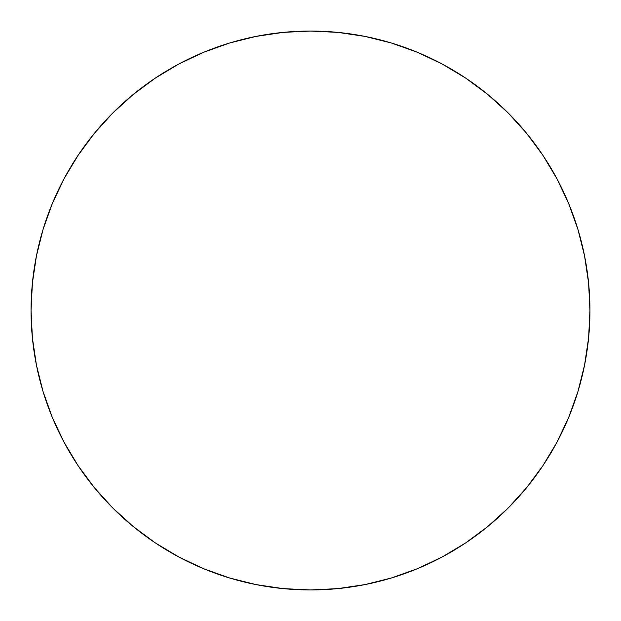 <?xml version="1.0" encoding="UTF-8"?>
<svg xmlns="http://www.w3.org/2000/svg" width="621" height="621" viewBox="0 0 621 621"><rect width="100%" height="100%" fill="white"/><g stroke="black" fill="none" stroke-linecap="round" stroke-linejoin="round"><path stroke-width="0.47" stroke-dasharray="3.1 2.33" d="M64.048 178.77L52.319 203.556L43.082 229.382L36.422 255.984L32.393 283.106L31.05 310.5A279.45 279.45 0 0 0 310.5 589.95A279.45 279.45 0 0 0 589.95 310.5A279.45 279.45 0 0 0 310.5 31.05A279.45 279.45 0 0 0 31.05 310.5L32.393 337.894L36.422 365.016L43.082 391.618M417.444 568.681L442.23 556.952L465.758 542.855L487.78 526.515L508.102 508.102L526.515 487.78L542.855 465.758L556.952 442.23L568.681 417.444L577.918 391.618L584.578 365.016L588.607 337.894L589.95 310.5L588.607 283.106L584.578 255.984L577.918 229.382M568.681 203.556L556.952 178.77L542.855 155.242L526.515 133.22L508.102 112.898L487.78 94.485L465.758 78.145L442.23 64.048L417.444 52.319L391.618 43.082L365.016 36.422L337.894 32.393L310.5 31.05L283.106 32.393L255.984 36.422L229.382 43.082M203.556 52.319L178.77 64.048L155.242 78.145L133.22 94.485L112.898 112.898L94.485 133.22L78.145 155.242M52.319 417.444L64.048 442.23L78.145 465.758L94.485 487.78L112.898 508.102L133.22 526.515L155.242 542.855L178.77 556.952L203.556 568.681L229.382 577.918L255.984 584.578L283.106 588.607L310.5 589.95L337.894 588.607L365.016 584.578L391.618 577.918"/><path stroke-width="0.93" d="M589.95 310.5A279.45 279.45 0 0 1 310.5 589.95A279.45 279.45 0 0 1 31.05 310.5L32.393 283.106L36.422 255.984L43.082 229.382L52.319 203.556L64.048 178.77L78.145 155.242L94.485 133.22L112.898 112.898L133.22 94.485L155.242 78.145L178.77 64.048L203.556 52.319L229.382 43.082L255.984 36.422L283.106 32.393L310.5 31.05L337.894 32.393L365.016 36.422L391.618 43.082L417.444 52.319L442.23 64.048L465.758 78.145L487.78 94.485L508.102 112.898L526.515 133.22L542.855 155.242L556.952 178.77L568.681 203.556L577.918 229.382L584.578 255.984L588.607 283.106L589.95 310.5L588.607 337.894L584.578 365.016L577.918 391.618L568.681 417.444L556.952 442.23L542.855 465.758L526.515 487.78L508.102 508.102L487.78 526.515L465.758 542.855L442.23 556.952L417.444 568.681L391.618 577.918L365.016 584.578L337.894 588.607L310.5 589.95L283.106 588.607L255.984 584.578L229.382 577.918L203.556 568.681L178.77 556.952L155.242 542.855L133.22 526.515L112.898 508.102L94.485 487.78L78.145 465.758L64.048 442.23L52.319 417.444L43.082 391.618L36.422 365.016L32.393 337.894L31.05 310.5A279.45 279.45 0 0 1 310.5 31.05A279.45 279.45 0 0 1 589.95 310.5M577.918 229.382L568.681 203.556M229.382 43.082L203.556 52.319M78.145 155.242L64.048 178.77M43.082 391.618L52.319 417.444M391.618 577.918L417.444 568.681"/></g></svg>

